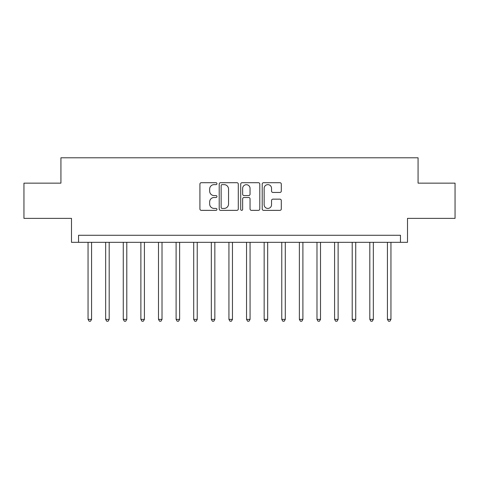 <?xml version="1.0" encoding="UTF-8"?>
<svg xmlns="http://www.w3.org/2000/svg" width="479" height="479" viewBox="0 0 479 479"><rect width="100%" height="100%" fill="white"/><g stroke="black" fill="none" stroke-linecap="round" stroke-linejoin="round"><path stroke-width="0.72" d="M216.957 183.673A0.97 0.97 0 0 0 215.993 182.703L201.3 182.703A1.383 1.383 0 0 0 199.917 184.086L199.917 208.976A1.383 1.383 0 0 0 201.3 210.359L215.993 210.359A0.97 0.97 0 0 0 216.957 209.389A0.97 0.97 0 0 0 215.993 208.425L214.089 208.425A4.425 4.425 0 0 1 209.664 204L209.664 201.922A4.425 4.425 0 0 1 214.089 197.498L215.993 197.498A0.97 0.97 0 0 0 216.957 196.534A0.97 0.97 0 0 0 215.993 195.564L214.089 195.564A4.425 4.425 0 0 1 209.664 191.139L209.664 189.061A4.425 4.425 0 0 1 214.089 184.637L215.993 184.637A0.97 0.97 0 0 0 216.957 183.673M279.916 192.45A1.383 1.383 0 0 0 281.299 191.067L281.299 184.086A1.383 1.383 0 0 0 279.916 182.703L263.594 182.703A1.383 1.383 0 0 0 262.211 184.086L262.211 208.976A1.383 1.383 0 0 0 263.594 210.359L279.916 210.359A1.383 1.383 0 0 0 281.299 208.976L281.299 200.539A1.383 1.383 0 0 0 279.916 199.156L272.928 199.156A1.383 1.383 0 0 0 271.545 200.539L271.545 204.725A3.7 3.7 0 0 1 267.851 208.425A3.7 3.7 0 0 1 264.151 204.725L264.151 188.337A3.7 3.7 0 0 1 267.851 184.637A3.7 3.7 0 0 1 271.545 188.337L271.545 191.067A1.383 1.383 0 0 0 272.928 192.45L279.916 192.45M400.456 242.32L407.503 242.32L407.503 218.37L455.05 218.37L455.05 183.146L418.071 183.146L418.071 157.789L60.929 157.789L60.929 183.146L23.95 183.146L23.95 218.37L71.497 218.37L71.497 242.32L400.456 242.32L400.456 235.273L78.544 235.273L78.544 242.32M238.291 184.086A1.383 1.383 0 0 0 236.907 182.703L220.591 182.703A1.383 1.383 0 0 0 219.208 184.086L219.208 208.976A1.383 1.383 0 0 0 220.591 210.359L236.907 210.359A1.383 1.383 0 0 0 238.291 208.976L238.291 184.086M242.093 182.703L258.409 182.703A1.383 1.383 0 0 1 259.792 184.086L259.792 208.976A1.383 1.383 0 0 1 258.409 210.359L251.427 210.359A1.383 1.383 0 0 1 250.044 208.976L250.044 198.881A1.383 1.383 0 0 0 248.661 197.498L244.027 197.498A1.383 1.383 0 0 0 242.643 198.881L242.643 209.389A0.97 0.97 0 0 1 241.679 210.359A0.97 0.97 0 0 1 240.709 209.389L240.709 184.086A1.383 1.383 0 0 1 242.093 182.703M222.112 184.637A0.97 0.97 0 0 0 221.142 185.607L221.142 207.455A0.97 0.97 0 0 0 222.112 208.425L224.118 208.425A4.425 4.425 0 0 0 228.543 204L228.543 189.061A4.425 4.425 0 0 0 224.118 184.637L222.112 184.637M250.044 188.409A3.7 3.7 0 0 0 246.344 184.708A3.7 3.7 0 0 0 242.643 188.409L242.643 194.181A1.383 1.383 0 0 0 244.027 195.564L248.661 195.564A1.383 1.383 0 0 0 250.044 194.181L250.044 188.409M88.052 242.32L88.052 319.379L91.573 319.379L91.573 242.32M91.573 319.379L90.519 321.211L89.106 321.211L88.052 319.379M105.661 242.32L105.661 319.379L109.182 319.379L109.182 242.32M109.182 319.379L108.128 321.211L106.721 321.211L105.661 319.379M123.271 242.32L123.271 319.379L126.791 319.379L126.791 242.32M126.791 319.379L125.737 321.211L124.33 321.211L123.271 319.379M140.88 242.32L140.88 319.379L144.407 319.379L144.407 242.32M144.407 319.379L143.347 321.211L141.94 321.211L140.88 319.379M158.495 242.32L158.495 319.379L162.016 319.379L162.016 242.32M162.016 319.379L160.956 321.211L159.549 321.211L158.495 319.379M176.104 242.32L176.104 319.379L179.625 319.379L179.625 242.32M179.625 319.379L178.571 321.211L177.158 321.211L176.104 319.379M193.714 242.32L193.714 319.379L197.234 319.379L197.234 242.32M197.234 319.379L196.18 321.211L194.767 321.211L193.714 319.379M211.323 242.32L211.323 319.379L214.843 319.379L214.843 242.32M214.843 319.379L213.79 321.211L212.383 321.211L211.323 319.379M228.932 242.32L228.932 319.379L232.459 319.379L232.459 242.32M232.459 319.379L231.399 321.211L229.992 321.211L228.932 319.379M246.541 242.32L246.541 319.379L250.068 319.379L250.068 242.32M250.068 319.379L249.008 321.211L247.601 321.211L246.541 319.379M264.157 242.32L264.157 319.379L267.677 319.379L267.677 242.32M267.677 319.379L266.617 321.211L265.21 321.211L264.157 319.379M281.766 242.32L281.766 319.379L285.286 319.379L285.286 242.32M285.286 319.379L284.233 321.211L282.82 321.211L281.766 319.379M299.375 242.32L299.375 319.379L302.896 319.379L302.896 242.32M302.896 319.379L301.842 321.211L300.429 321.211L299.375 319.379M316.984 242.32L316.984 319.379L320.505 319.379L320.505 242.32M320.505 319.379L319.451 321.211L318.044 321.211L316.984 319.379M334.593 242.32L334.593 319.379L338.12 319.379L338.12 242.32M338.12 319.379L337.06 321.211L335.653 321.211L334.593 319.379M352.209 242.32L352.209 319.379L355.729 319.379L355.729 242.32M355.729 319.379L354.67 321.211L353.262 321.211L352.209 319.379M369.818 242.32L369.818 319.379L373.339 319.379L373.339 242.32M373.339 319.379L372.279 321.211L370.872 321.211L369.818 319.379M387.427 242.32L387.427 319.379L390.948 319.379L390.948 242.32M390.948 319.379L389.894 321.211L388.481 321.211L387.427 319.379"/></g></svg>
